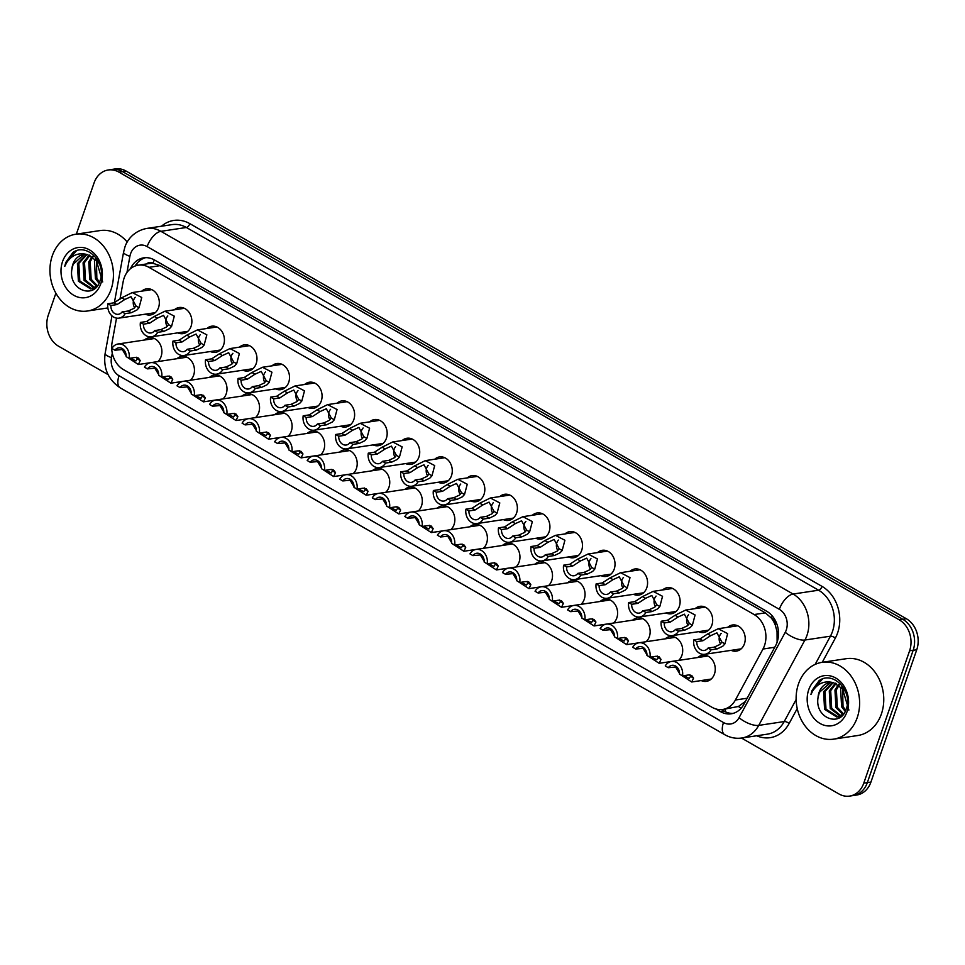 <?xml version="1.0" encoding="UTF-8"?>
<svg xmlns="http://www.w3.org/2000/svg" width="965" height="965" viewBox="0 0 965 965"><rect width="100%" height="100%" fill="white"/><g stroke="black" fill="none" stroke-linecap="round" stroke-linejoin="round"><path stroke-width="1.45" d="M144.376 340.03A13.208 10.736 81.4 0 1 149.141 337.75A13.208 10.736 81.4 0 1 159.49 343.154A13.208 10.736 81.4 0 1 161.095 356.531A13.208 10.736 81.4 0 1 157.826 361.586L138.357 364.505L127.211 357.255M148.453 363.335A13.208 10.736 81.4 0 1 147.838 363.081M176.933 358.715A13.208 10.736 81.4 0 1 181.697 356.423A13.208 10.736 81.4 0 1 192.035 361.827A13.208 10.736 81.4 0 1 193.651 375.216A13.208 10.736 81.4 0 1 190.37 380.258M180.998 382.007A13.208 10.736 81.4 0 1 180.395 381.754M209.477 377.387A13.208 10.736 81.4 0 1 214.242 375.096A13.208 10.736 81.4 0 1 224.592 380.5A13.208 10.736 81.4 0 1 226.196 393.889A13.208 10.736 81.4 0 1 222.927 398.931L203.458 401.85L192.312 394.601M213.554 400.68A13.208 10.736 81.4 0 1 212.939 400.427M242.034 396.06A13.208 10.736 81.4 0 1 246.799 393.768A13.208 10.736 81.4 0 1 257.136 399.172A13.208 10.736 81.4 0 1 258.741 412.562A13.208 10.736 81.4 0 1 255.472 417.616L236.003 420.535L224.857 413.285M246.099 419.353A13.208 10.736 81.4 0 1 245.496 419.1M274.579 414.733A13.208 10.736 81.4 0 1 279.343 412.453A13.208 10.736 81.4 0 1 289.693 417.857A13.208 10.736 81.4 0 1 291.297 431.234A13.208 10.736 81.4 0 1 288.028 436.289L268.56 439.208L257.414 431.958M278.656 438.038A13.208 10.736 81.4 0 1 278.041 437.784M307.123 433.418A13.208 10.736 81.4 0 1 311.888 431.126A13.208 10.736 81.4 0 1 322.238 436.53A13.208 10.736 81.4 0 1 323.842 449.919A13.208 10.736 81.4 0 1 320.573 454.961L301.104 457.88L289.958 450.631M311.2 456.71A13.208 10.736 81.4 0 1 310.597 456.457M339.68 452.09A13.208 10.736 81.4 0 1 344.445 449.799A13.208 10.736 81.4 0 1 354.794 455.203A13.208 10.736 81.4 0 1 356.399 468.592A13.208 10.736 81.4 0 1 353.13 473.634L333.661 476.553L322.515 469.304M343.745 475.383A13.208 10.736 81.4 0 1 343.142 475.13M372.225 470.763A13.208 10.736 81.4 0 1 376.989 468.471A13.208 10.736 81.4 0 1 387.339 473.875A13.208 10.736 81.4 0 1 388.943 487.265A13.208 10.736 81.4 0 1 385.674 492.319L366.205 495.238L355.06 487.988M376.302 494.056A13.208 10.736 81.4 0 1 375.699 493.803M404.781 489.436A13.208 10.736 81.4 0 1 409.546 487.156A13.208 10.736 81.4 0 1 419.896 492.56A13.208 10.736 81.4 0 1 421.5 505.937A13.208 10.736 81.4 0 1 418.231 510.992M408.846 512.741A13.208 10.736 81.4 0 1 408.243 512.487M437.326 508.121A13.208 10.736 81.4 0 1 442.091 505.829A13.208 10.736 81.4 0 1 452.44 511.233A13.208 10.736 81.4 0 1 454.045 524.622A13.208 10.736 81.4 0 1 450.776 529.664L431.307 532.583L420.161 525.334M441.403 531.413A13.208 10.736 81.4 0 1 440.8 531.16M469.883 526.794A13.208 10.736 81.4 0 1 474.647 524.502A13.208 10.736 81.4 0 1 484.997 529.906A13.208 10.736 81.4 0 1 486.601 543.295A13.208 10.736 81.4 0 1 483.332 548.337M473.948 550.086A13.208 10.736 81.4 0 1 473.345 549.833M502.427 545.466A13.208 10.736 81.4 0 1 507.192 543.174A13.208 10.736 81.4 0 1 517.542 548.578A13.208 10.736 81.4 0 1 519.146 561.968A13.208 10.736 81.4 0 1 515.877 567.022M506.504 568.759A13.208 10.736 81.4 0 1 505.901 568.506M534.984 564.139A13.208 10.736 81.4 0 1 539.749 561.859A13.208 10.736 81.4 0 1 550.086 567.263A13.208 10.736 81.4 0 1 551.703 580.641A13.208 10.736 81.4 0 1 548.434 585.695L528.965 588.614L517.807 581.364M539.049 587.444A13.208 10.736 81.4 0 1 538.446 587.19M567.529 582.824A13.208 10.736 81.4 0 1 572.293 580.532A13.208 10.736 81.4 0 1 582.643 585.936A13.208 10.736 81.4 0 1 584.247 599.325A13.208 10.736 81.4 0 1 580.978 604.367M571.606 606.117A13.208 10.736 81.4 0 1 571.003 605.863M600.085 601.497A13.208 10.736 81.4 0 1 604.85 599.205A13.208 10.736 81.4 0 1 615.188 604.609A13.208 10.736 81.4 0 1 616.804 617.998A13.208 10.736 81.4 0 1 613.535 623.04L594.066 625.959L582.908 618.71M604.15 624.789A13.208 10.736 81.4 0 1 603.547 624.536M632.63 620.169A13.208 10.736 81.4 0 1 637.395 617.877A13.208 10.736 81.4 0 1 647.744 623.294A13.208 10.736 81.4 0 1 649.349 636.671A13.208 10.736 81.4 0 1 646.08 641.725L626.611 644.644L615.465 637.395M636.707 643.474A13.208 10.736 81.4 0 1 636.104 643.209M665.187 638.842A13.208 10.736 81.4 0 1 669.951 636.562A13.208 10.736 81.4 0 1 680.289 641.966A13.208 10.736 81.4 0 1 681.905 655.344A13.208 10.736 81.4 0 1 678.624 660.398M669.252 662.147A13.208 10.736 81.4 0 1 668.649 661.894M697.731 657.527A13.208 10.736 81.4 0 1 702.496 655.235A13.208 10.736 81.4 0 1 712.846 660.639A13.208 10.736 81.4 0 1 714.45 674.028A13.208 10.736 81.4 0 1 706.428 681.35A13.208 10.736 81.4 0 1 701.193 680.566M141.807 291.128A13.208 10.736 81.4 0 1 146.571 288.849A13.208 10.736 81.4 0 1 156.909 294.253A13.208 10.736 81.4 0 1 158.525 307.63A13.208 10.736 81.4 0 1 150.492 314.964A13.208 10.736 81.4 0 1 145.269 314.18M174.351 309.813A13.208 10.736 81.4 0 1 179.116 307.521A13.208 10.736 81.4 0 1 189.466 312.925A13.208 10.736 81.4 0 1 191.07 326.315A13.208 10.736 81.4 0 1 183.048 333.637A13.208 10.736 81.4 0 1 177.813 332.853M206.908 328.486A13.208 10.736 81.4 0 1 211.673 326.194A13.208 10.736 81.4 0 1 222.01 331.598A13.208 10.736 81.4 0 1 223.615 344.988A13.208 10.736 81.4 0 1 215.593 352.309A13.208 10.736 81.4 0 1 210.37 351.525M239.453 347.159A13.208 10.736 81.4 0 1 244.217 344.879A13.208 10.736 81.4 0 1 254.567 350.283A13.208 10.736 81.4 0 1 256.171 363.66A13.208 10.736 81.4 0 1 248.15 370.982A13.208 10.736 81.4 0 1 242.915 370.198M271.997 365.832A13.208 10.736 81.4 0 1 276.774 363.552A13.208 10.736 81.4 0 1 287.112 368.956A13.208 10.736 81.4 0 1 288.716 382.333A13.208 10.736 81.4 0 1 280.694 389.667A13.208 10.736 81.4 0 1 275.471 388.883M304.554 384.516A13.208 10.736 81.4 0 1 309.319 382.224A13.208 10.736 81.4 0 1 319.668 387.628A13.208 10.736 81.4 0 1 321.273 401.018A13.208 10.736 81.4 0 1 313.251 408.34A13.208 10.736 81.4 0 1 308.016 407.556M337.099 403.189A13.208 10.736 81.4 0 1 341.863 400.897A13.208 10.736 81.4 0 1 352.213 406.301A13.208 10.736 81.4 0 1 353.817 419.691A13.208 10.736 81.4 0 1 345.796 427.012A13.208 10.736 81.4 0 1 340.573 426.228M369.655 421.862A13.208 10.736 81.4 0 1 374.42 419.582A13.208 10.736 81.4 0 1 384.77 424.986A13.208 10.736 81.4 0 1 386.374 438.363A13.208 10.736 81.4 0 1 378.352 445.685A13.208 10.736 81.4 0 1 373.117 444.901M402.2 440.535A13.208 10.736 81.4 0 1 406.965 438.255A13.208 10.736 81.4 0 1 417.314 443.659A13.208 10.736 81.4 0 1 418.919 457.036A13.208 10.736 81.4 0 1 410.897 464.37A13.208 10.736 81.4 0 1 405.674 463.586M434.757 459.219A13.208 10.736 81.4 0 1 439.521 456.928A13.208 10.736 81.4 0 1 449.871 462.332A13.208 10.736 81.4 0 1 451.475 475.721A13.208 10.736 81.4 0 1 443.454 483.043A13.208 10.736 81.4 0 1 438.219 482.259M467.301 477.892A13.208 10.736 81.4 0 1 472.066 475.6A13.208 10.736 81.4 0 1 482.416 481.004A13.208 10.736 81.4 0 1 484.02 494.394A13.208 10.736 81.4 0 1 475.998 501.716A13.208 10.736 81.4 0 1 470.775 500.931M499.858 496.565A13.208 10.736 81.4 0 1 504.623 494.285A13.208 10.736 81.4 0 1 514.96 499.689A13.208 10.736 81.4 0 1 516.577 513.066A13.208 10.736 81.4 0 1 508.543 520.4A13.208 10.736 81.4 0 1 503.32 519.604M532.403 515.238A13.208 10.736 81.4 0 1 537.167 512.958A13.208 10.736 81.4 0 1 547.517 518.362A13.208 10.736 81.4 0 1 549.121 531.739A13.208 10.736 81.4 0 1 541.1 539.073A13.208 10.736 81.4 0 1 535.877 538.289M564.959 533.922A13.208 10.736 81.4 0 1 569.724 531.631A13.208 10.736 81.4 0 1 580.062 537.035A13.208 10.736 81.4 0 1 581.678 550.424A13.208 10.736 81.4 0 1 573.644 557.746A13.208 10.736 81.4 0 1 568.421 556.962M597.504 552.595A13.208 10.736 81.4 0 1 602.269 550.303A13.208 10.736 81.4 0 1 612.618 555.707A13.208 10.736 81.4 0 1 614.222 569.097A13.208 10.736 81.4 0 1 606.201 576.419A13.208 10.736 81.4 0 1 600.978 575.635M630.061 571.268A13.208 10.736 81.4 0 1 634.825 568.988A13.208 10.736 81.4 0 1 645.163 574.392A13.208 10.736 81.4 0 1 646.779 587.769A13.208 10.736 81.4 0 1 638.746 595.103A13.208 10.736 81.4 0 1 633.523 594.307M662.605 589.941A13.208 10.736 81.4 0 1 667.37 587.661A13.208 10.736 81.4 0 1 677.72 593.065A13.208 10.736 81.4 0 1 679.324 606.442A13.208 10.736 81.4 0 1 671.302 613.776A13.208 10.736 81.4 0 1 666.067 612.992M695.162 608.625A13.208 10.736 81.4 0 1 699.927 606.334A13.208 10.736 81.4 0 1 710.264 611.738A13.208 10.736 81.4 0 1 711.88 625.127A13.208 10.736 81.4 0 1 703.847 632.449A13.208 10.736 81.4 0 1 698.624 631.665M727.707 627.298A13.208 10.736 81.4 0 1 732.471 625.006A13.208 10.736 81.4 0 1 742.821 630.41A13.208 10.736 81.4 0 1 744.425 643.8A13.208 10.736 81.4 0 1 736.404 651.122A13.208 10.736 81.4 0 1 731.168 650.338M116.524 318.112L112.109 342.382A23.305 18.95 -98.6 0 0 123.484 369.607L712.061 707.309A23.305 18.95 -98.6 0 0 722.773 709.444A23.305 18.95 -98.6 0 0 735.402 699.999L762.989 649.035A23.305 18.95 -98.6 0 0 764.509 645.549A23.305 18.95 -98.6 0 0 754.123 614.548L148.96 267.341A23.305 18.95 -98.6 0 0 138.26 265.194A23.305 18.95 -98.6 0 0 123.11 281.901L119.937 299.355M777.115 642.171L777.054 631.641L775.39 625.417A7.768 6.321 -98.6 0 0 771.457 618.07A23.305 11.399 -60.2 0 1 772.253 615.923M771.457 618.07L771.144 617.889A23.305 18.95 81.4 0 1 775.39 625.417M138.26 265.194L149.442 263.505A23.305 18.95 81.4 0 1 153.326 263.421L153.025 263.24A7.768 6.321 -98.6 0 0 146.571 263.94M722.773 709.444L738.418 706.489L745.426 701.422M771.144 617.889L765.329 612.859L160.166 265.652L153.326 263.421M76.344 234.133L94.075 182.916A23.305 18.95 81.4 0 1 108.237 169.985L111.819 169.454A23.305 18.95 81.4 0 1 122.519 171.601L902.782 619.277A23.305 18.95 81.4 0 1 913.167 650.289L867.342 782.627A23.305 18.95 81.4 0 1 853.181 795.546A23.305 18.95 81.4 0 0 867.342 782.627L913.167 650.289A23.305 18.95 81.4 0 0 902.782 619.277L122.519 171.601A23.305 18.95 81.4 0 0 111.819 169.454L115.39 168.911A23.305 18.95 81.4 0 1 126.089 171.058L906.364 618.734A23.305 18.95 81.4 0 1 916.75 649.747L870.925 782.084A23.305 18.95 81.4 0 1 856.763 795.015L849.61 796.089A23.305 18.95 81.4 0 1 838.911 793.942L741.494 738.056M715.692 708.889L720.505 711.651A23.305 18.95 -98.6 0 0 731.205 713.798A23.305 18.95 -98.6 0 0 743.846 704.341L775.571 645.73A23.305 18.95 -98.6 0 0 777.09 642.256A23.305 18.95 -98.6 0 0 766.705 611.255L154.484 259.983A23.305 18.95 -98.6 0 0 143.773 257.836A23.305 18.95 -98.6 0 0 130.432 268.728M108.237 169.985A23.305 18.95 81.4 0 1 118.936 172.132L899.211 619.807A23.305 18.95 81.4 0 1 909.597 650.82L863.772 783.158A23.305 18.95 81.4 0 1 849.61 796.089M108.068 374.625L58.636 346.266A23.305 18.95 81.4 0 1 48.25 315.253L55.886 293.203M135.148 265.99A23.305 18.95 81.4 0 1 145.582 257.679M732.978 713.425A23.305 18.95 81.4 0 1 724.088 711.109L721.434 709.589M708.021 648.082L714.148 647.153L719.854 644.511L721.917 642.147L716.923 632.847L710.65 635.682L702.942 640.724L696.814 641.653A7.768 6.321 -98.6 0 0 704.293 650.458A7.768 6.321 -98.6 0 0 708.021 648.082L711.048 649.819L717.188 648.902L722.797 646.2L724.932 643.872L727.646 633.643L718.225 628.722L737.694 625.79M721.169 633.438A7.768 6.321 -98.6 0 0 719.613 636.044A7.768 6.321 -98.6 0 0 720.541 643.884M711.048 649.819A11.652 9.469 -98.6 0 1 704.872 654.294A11.652 9.469 -98.6 0 1 693.775 639.916L699.915 638.987L707.635 633.945L718.225 628.722M693.775 639.916L696.814 641.653M683.811 675.669L689.251 678.431L690.566 676.344L689.879 674.74M682.52 675.862L679.493 674.125A7.768 6.321 -98.6 0 0 672.002 665.319A7.768 6.321 -98.6 0 0 668.287 667.696L665.247 665.959A11.652 9.469 -98.6 0 1 671.435 661.483A11.652 9.469 -98.6 0 1 682.52 675.862L688.66 674.945L691.688 675.476L693.582 678.081L691.712 681.99L680.566 674.74M679.517 673.437L675.198 666.308M668.287 667.696L676.706 666.924M675.464 629.409L681.604 628.48L687.309 625.839L689.36 623.462L684.366 614.174L678.106 617.009L670.398 622.051L664.258 622.968A7.768 6.321 -98.6 0 0 671.749 631.785A7.768 6.321 -98.6 0 0 675.464 629.409L678.504 631.146L684.631 630.217L690.24 627.527L692.388 625.199L695.102 614.97L685.669 610.049L705.15 607.118M688.612 614.765A7.768 6.321 -98.6 0 0 687.068 617.371A7.768 6.321 -98.6 0 0 687.997 625.211M678.504 631.146A11.652 9.469 -98.6 0 1 672.316 635.621A11.652 9.469 -98.6 0 1 661.23 621.231L667.358 620.314L675.078 615.272L685.669 610.049M661.23 621.231L664.258 622.968M642.919 610.724L649.047 609.808L654.752 607.166L656.815 604.79L651.821 595.502L645.549 598.324L637.841 603.378L631.713 604.295A7.768 6.321 -98.6 0 0 639.192 613.101A7.768 6.321 -98.6 0 0 642.919 610.724L645.947 612.473L652.087 611.545L657.696 608.855L659.831 606.527L662.545 596.298L653.124 591.376L672.593 588.445M656.067 596.081A7.768 6.321 -98.6 0 0 654.523 598.686A7.768 6.321 -98.6 0 0 655.44 606.539M645.947 612.473A11.652 9.469 -98.6 0 1 639.771 616.949A11.652 9.469 -98.6 0 1 628.673 602.558L634.813 601.641L642.533 596.599L653.124 591.376M628.673 602.558L631.713 604.295M610.363 592.052L616.502 591.135L622.208 588.493L624.259 586.117L619.265 576.817L613.004 579.651L605.296 584.706L599.156 585.622A7.768 6.321 -98.6 0 0 606.647 594.428A7.768 6.321 -98.6 0 0 610.363 592.052L613.402 593.789L619.53 592.872L625.139 590.17L627.286 587.854L630 577.625L620.567 572.703L640.048 569.772M623.511 577.408A7.768 6.321 -98.6 0 0 621.967 580.013A7.768 6.321 -98.6 0 0 622.895 587.854M613.402 593.789A11.652 9.469 -98.6 0 1 607.226 598.264A11.652 9.469 -98.6 0 1 596.129 583.885L602.256 582.957L609.976 577.914L620.567 572.703M596.129 583.885L599.156 585.622M577.818 573.379L583.946 572.45L589.651 569.808L591.714 567.444L586.72 558.144L580.447 560.979L572.74 566.021L566.612 566.95A7.768 6.321 -98.6 0 0 574.091 575.755A7.768 6.321 -98.6 0 0 577.818 573.379L580.846 575.116L586.985 574.199L592.594 571.497L594.73 569.169L597.456 558.94L588.023 554.019L607.504 551.087M590.966 558.735A7.768 6.321 -98.6 0 0 589.422 561.341A7.768 6.321 -98.6 0 0 590.339 569.181M580.846 575.116A11.652 9.469 -98.6 0 1 574.67 579.591A11.652 9.469 -98.6 0 1 563.584 565.213L569.712 564.284L577.432 559.242L588.023 554.019M563.584 565.213L566.612 566.95M651.254 656.996L656.707 659.758L658.009 657.672L657.334 656.067M649.976 657.189L646.936 655.452A7.768 6.321 -98.6 0 0 639.457 646.647A7.768 6.321 -98.6 0 0 635.73 649.023L632.702 647.286A11.652 9.469 -98.6 0 1 638.878 642.799A11.652 9.469 -98.6 0 1 649.976 657.189L656.103 656.272L659.131 656.791L661.037 659.409L659.167 663.317L648.01 656.067M646.96 654.752L642.642 647.636M635.73 649.023L644.162 648.239M618.71 638.323L624.15 641.086L625.465 638.999L624.777 637.383M617.419 638.516L614.391 636.779A7.768 6.321 -98.6 0 0 606.913 627.962A7.768 6.321 -98.6 0 0 603.185 630.338L600.146 628.601A11.652 9.469 -98.6 0 1 606.334 624.126A11.652 9.469 -98.6 0 1 617.419 638.516L623.559 637.588L626.587 638.118L628.48 640.724L626.611 644.644M614.416 636.08L610.097 628.963M603.185 630.338L611.605 629.566M586.153 619.639L591.605 622.401L592.908 620.314L592.233 618.71M584.874 619.844L581.847 618.095A7.768 6.321 -98.6 0 0 574.356 609.289A7.768 6.321 -98.6 0 0 570.629 611.665L567.601 609.928A11.652 9.469 -98.6 0 1 573.777 605.453A11.652 9.469 -98.6 0 1 584.874 619.844L591.002 618.915L594.03 619.446L595.936 622.051L594.066 625.959M581.859 617.407L577.54 610.29M570.629 611.665L579.06 610.893M798.501 683.883A38.841 31.58 81.4 0 1 822.096 662.328A38.841 31.58 81.4 0 1 852.529 678.226A38.841 31.58 81.4 0 1 857.246 717.586A38.841 31.58 81.4 0 1 833.651 739.142A38.841 31.58 81.4 0 1 803.218 723.243A38.841 31.58 81.4 0 1 798.501 683.883M822.096 662.328L846.245 658.697A38.841 31.58 81.4 0 1 876.666 674.595A38.841 31.58 81.4 0 1 881.395 713.955A38.841 31.58 81.4 0 1 857.801 735.511L833.651 739.142M848.886 710.083L843.048 690.53M833.133 682.689L825.015 691.543L825.992 709.13L838.271 716.899M838.983 716.814L841.625 716.042M832.421 682.605L823.603 691.76L824.568 709.347L836.908 717.104L843.506 714.004M836.124 683.413L830.696 690.687L831.673 708.274L841.01 715.861M835.364 683.172L829.273 690.904L830.25 708.491L840.334 716.199M839.26 684.969L836.378 689.83L837.355 707.429L843.603 713.883M838.464 684.487L834.954 690.047L835.931 707.635L842.976 714.486M842.59 687.755L843.024 706.573L845.69 710.264M841.733 686.899L840.636 689.191L841.613 706.778L845.171 711.362M830.31 682.629L819.345 692.4L818.018 697.731C814.629 718.406 840.72 727.803 846.136 709.154C853.434 691.567 833.193 670.192 819.08 680.663L811.951 690.59L810.938 694.535L812.82 690.807C818.043 683.075 824.978 680.397 833.627 682.762A17.563 14.282 81.4 0 0 829.731 682.701A17.563 14.282 81.4 0 0 819.068 692.436A17.563 14.282 81.4 0 0 818.018 697.731M846.124 693.123L844.459 690.12L833.627 682.762M847.029 711.724A25.331 20.591 81.4 0 1 820.009 723.448A25.331 20.591 81.4 0 1 808.718 689.746A25.331 20.591 81.4 0 1 835.738 678.021A25.331 20.591 81.4 0 1 847.029 711.724M822.482 679.034L812.108 690.566L810.938 694.535M52.303 255.749A38.841 31.58 81.4 0 1 75.909 234.206A38.841 31.58 81.4 0 1 106.331 250.104A38.841 31.58 81.4 0 1 111.059 289.464A38.841 31.58 81.4 0 1 87.465 311.007A38.841 31.58 81.4 0 1 57.032 295.109A38.841 31.58 81.4 0 1 52.303 255.749M75.909 234.206L100.046 230.575A38.841 31.58 81.4 0 1 127.235 242.046M102.7 281.961L96.862 262.396M86.947 254.555L78.828 263.421L79.805 281.008L92.073 288.776M92.797 288.692L95.439 287.92M86.235 254.483L77.417 263.626L78.382 281.225L90.722 288.981L97.32 285.869M89.938 255.291L84.51 262.564L85.487 280.152L94.823 287.739M89.178 255.037L83.087 262.782L84.064 280.369L94.148 288.077M93.074 256.835L90.191 261.708L91.156 279.295L97.405 285.761M92.278 256.364L88.768 261.925L89.745 279.512L96.79 286.364M96.404 259.633L96.838 278.439L99.504 282.142M95.547 258.765L94.449 261.069L95.414 278.656L98.985 283.228M84.124 254.495L73.147 264.265L71.832 269.609C68.443 290.284 94.534 299.681 99.95 281.02C107.248 263.433 87.007 242.058 72.894 252.528L65.765 262.456L64.752 266.4L66.633 262.685C71.856 254.941 78.792 252.263 87.441 254.639A17.563 14.282 81.4 0 0 83.545 254.567A17.563 14.282 81.4 0 0 72.87 264.314A17.563 14.282 81.4 0 0 71.832 269.609M99.938 264.989L98.273 261.998L87.441 254.639M100.843 283.601A25.331 20.591 81.4 0 1 73.823 295.314A25.331 20.591 81.4 0 1 62.532 261.611A25.331 20.591 81.4 0 1 89.552 249.899A25.331 20.591 81.4 0 1 100.843 283.601M76.295 250.912L65.922 262.432L64.752 266.4M545.273 554.706L551.401 553.777L557.107 551.136L559.157 548.759L554.163 539.471L547.903 542.306L540.195 547.348L534.055 548.265A7.768 6.321 -98.6 0 0 541.546 557.082A7.768 6.321 -98.6 0 0 545.273 554.706L548.301 556.443L554.429 555.514L560.038 552.824L562.185 550.496L564.899 540.267L555.466 535.346L574.947 532.415M558.409 540.062A7.768 6.321 -98.6 0 0 556.865 542.668A7.768 6.321 -98.6 0 0 557.794 550.508M548.301 556.443A11.652 9.469 -98.6 0 1 542.125 560.918A11.652 9.469 -98.6 0 1 531.027 546.528L537.155 545.611L544.875 540.569L555.466 535.346M531.027 546.528L534.055 548.265M512.717 536.021L518.844 535.105L524.55 532.463L526.613 530.087L521.619 520.798L515.346 523.621L507.638 528.675L501.51 529.592A7.768 6.321 -98.6 0 0 508.989 538.398A7.768 6.321 -98.6 0 0 512.717 536.021L515.744 537.77L521.884 536.842L527.493 534.152L529.628 531.824L532.354 521.595L522.921 516.673L542.402 513.742M525.865 521.377A7.768 6.321 -98.6 0 0 524.321 523.983A7.768 6.321 -98.6 0 0 525.25 531.836M515.744 537.77A11.652 9.469 -98.6 0 1 509.568 542.246A11.652 9.469 -98.6 0 1 498.483 527.855L504.611 526.938L512.331 521.896L522.921 516.673M498.483 527.855L501.51 529.592M480.172 517.349L486.3 516.432L492.005 513.79L494.056 511.414L489.062 502.114L482.802 504.948L475.094 509.99L468.954 510.919A7.768 6.321 -98.6 0 0 476.445 519.725A7.768 6.321 -98.6 0 0 480.172 517.349L483.2 519.086L489.327 518.169L494.949 515.467L497.084 513.151L499.798 502.922L490.365 498L509.846 495.069M493.308 502.705A7.768 6.321 -98.6 0 0 491.764 505.31A7.768 6.321 -98.6 0 0 492.693 513.151M483.2 519.086A11.652 9.469 -98.6 0 1 477.024 523.561A11.652 9.469 -98.6 0 1 465.926 509.182L472.054 508.253L479.774 503.211L490.365 498M465.926 509.182L468.954 510.919M553.608 600.966L559.049 603.728L560.363 601.641L559.676 600.037M552.318 601.159L549.29 599.422A7.768 6.321 -98.6 0 0 541.811 590.616A7.768 6.321 -98.6 0 0 538.084 592.993L535.056 591.256A11.652 9.469 -98.6 0 1 541.232 586.78A11.652 9.469 -98.6 0 1 552.318 601.159L558.458 600.242L561.485 600.773L563.379 603.378L561.509 607.287L550.364 600.037M549.314 598.734L544.996 591.605M538.084 592.993L546.504 592.221M521.052 582.293L526.504 585.055L527.807 582.969L527.131 581.364M519.773 582.486L516.745 580.749A7.768 6.321 -98.6 0 0 509.255 571.943A7.768 6.321 -98.6 0 0 505.527 574.32L502.5 572.583A11.652 9.469 -98.6 0 1 508.676 568.096A11.652 9.469 -98.6 0 1 519.773 582.486L525.901 581.569L528.941 582.088L530.834 584.706L528.965 588.614M516.757 580.049L512.439 572.933M505.527 574.32L513.959 573.536M488.507 563.62L493.947 566.383L495.262 564.296L494.575 562.679M487.216 563.813L484.189 562.076A7.768 6.321 -98.6 0 0 476.71 553.259A7.768 6.321 -98.6 0 0 472.983 555.635L469.955 553.898A11.652 9.469 -98.6 0 1 476.131 549.423A11.652 9.469 -98.6 0 1 487.216 563.813L493.356 562.885L496.384 563.415L498.278 566.021L496.408 569.941L485.262 562.692M484.213 561.377L479.894 554.26M472.983 555.635L481.402 554.863M447.615 498.676L453.755 497.747L459.449 495.105L461.511 492.741L456.517 483.441L450.245 486.276L442.537 491.318L436.409 492.247A7.768 6.321 -98.6 0 0 443.888 501.052A7.768 6.321 -98.6 0 0 447.615 498.676L450.643 500.413L456.783 499.496L462.392 496.794L464.527 494.466L467.253 484.237L457.82 479.316L477.301 476.384M460.763 484.032A7.768 6.321 -98.6 0 0 459.219 486.637A7.768 6.321 -98.6 0 0 460.148 494.478M450.643 500.413A11.652 9.469 -98.6 0 1 444.467 504.888A11.652 9.469 -98.6 0 1 433.381 490.51L439.509 489.581L447.229 484.539L457.82 479.316M433.381 490.51L436.409 492.247M415.071 480.003L421.198 479.074L426.904 476.433L428.967 474.056L423.961 464.768L417.7 467.603L409.992 472.645L403.853 473.562A7.768 6.321 -98.6 0 0 411.343 482.379A7.768 6.321 -98.6 0 0 415.071 480.003L418.098 481.74L424.226 480.811L429.847 478.121L431.982 475.793L434.696 465.564L425.263 460.643L444.744 457.712M428.219 465.359A7.768 6.321 -98.6 0 0 426.663 467.965A7.768 6.321 -98.6 0 0 427.592 475.805M418.098 481.74A11.652 9.469 -98.6 0 1 411.922 486.215A11.652 9.469 -98.6 0 1 400.825 471.825L406.965 470.908L414.685 465.866L425.263 460.643M400.825 471.825L403.853 473.562M382.514 461.318L388.654 460.401L394.359 457.76L396.41 455.383L391.416 446.095L385.156 448.918L377.436 453.972L371.308 454.889A7.768 6.321 -98.6 0 0 378.787 463.695A7.768 6.321 -98.6 0 0 382.514 461.318L385.542 463.067L391.681 462.139L397.291 459.449L399.438 457.12L402.152 446.892L392.719 441.97L412.2 439.039M395.662 446.674A7.768 6.321 -98.6 0 0 394.118 449.28A7.768 6.321 -98.6 0 0 395.047 457.133M385.542 463.067A11.652 9.469 -98.6 0 1 379.366 467.543A11.652 9.469 -98.6 0 1 368.28 453.152L374.408 452.235L382.128 447.193L392.719 441.97M368.28 453.152L371.308 454.889M349.969 442.645L356.097 441.729L361.803 439.087L363.865 436.711L358.871 427.411L352.599 430.245L344.891 435.287L338.751 436.216A7.768 6.321 -98.6 0 0 346.242 445.022A7.768 6.321 -98.6 0 0 349.969 442.645L352.997 444.382L359.125 443.466L364.746 440.764L366.881 438.448L369.595 428.219L360.162 423.285L379.643 420.366M363.117 428.002A7.768 6.321 -98.6 0 0 361.561 430.607A7.768 6.321 -98.6 0 0 362.49 438.448M352.997 444.382A11.652 9.469 -98.6 0 1 346.821 448.858A11.652 9.469 -98.6 0 1 335.724 434.479L341.863 433.55L349.583 428.508L360.162 423.285M335.724 434.479L338.751 436.216M317.413 423.973L323.552 423.044L329.258 420.402L331.309 418.038L326.315 408.738L320.054 411.572L312.334 416.615L306.207 417.543A7.768 6.321 -98.6 0 0 313.685 426.349A7.768 6.321 -98.6 0 0 317.413 423.973L320.44 425.71L326.58 424.793L332.189 422.091L334.336 419.763L337.05 409.534L327.618 404.612L347.098 401.681M330.561 409.329A7.768 6.321 -98.6 0 0 329.017 411.934A7.768 6.321 -98.6 0 0 329.946 419.775M320.44 425.71A11.652 9.469 -98.6 0 1 314.264 430.185A11.652 9.469 -98.6 0 1 303.179 415.806L309.307 414.878L317.027 409.836L327.618 404.612M303.179 415.806L306.207 417.543M455.95 544.936L461.403 547.698L462.705 545.611L462.03 544.007M454.672 545.129L451.644 543.392A7.768 6.321 -98.6 0 0 444.153 534.586A7.768 6.321 -98.6 0 0 440.426 536.962L437.398 535.225A11.652 9.469 -98.6 0 1 443.574 530.75A11.652 9.469 -98.6 0 1 454.672 545.129L460.8 544.212L463.839 544.743L465.733 547.348L463.863 551.256L452.706 544.007M451.668 542.704L447.338 535.587M440.426 536.962L448.858 536.19M423.406 526.263L428.858 529.025L430.161 526.938L429.485 525.334M422.115 526.456L419.087 524.719A7.768 6.321 -98.6 0 0 411.609 515.913A7.768 6.321 -98.6 0 0 407.881 518.289L404.854 516.552A11.652 9.469 -98.6 0 1 411.03 512.077A11.652 9.469 -98.6 0 1 422.115 526.456L428.255 525.539L431.283 526.07L433.176 528.675L431.307 532.583M419.112 524.031L414.793 516.902M407.881 518.289L416.313 517.517M390.849 507.59L396.301 510.352L397.604 508.266L396.929 506.661M389.57 507.783L386.543 506.046A7.768 6.321 -98.6 0 0 379.052 497.24A7.768 6.321 -98.6 0 0 375.325 499.617L372.297 497.88A11.652 9.469 -98.6 0 1 378.473 493.392A11.652 9.469 -98.6 0 1 389.57 507.783L395.698 506.866L398.738 507.385L400.632 510.003L398.762 513.911L387.604 506.661M386.567 505.346L382.237 498.23M375.325 499.617L383.756 498.833M358.305 488.917L363.757 491.68L365.06 489.593L364.384 487.976M357.014 489.11L353.986 487.373A7.768 6.321 -98.6 0 0 346.507 478.556A7.768 6.321 -98.6 0 0 342.78 480.932L339.752 479.195A11.652 9.469 -98.6 0 1 345.928 474.72A11.652 9.469 -98.6 0 1 357.014 489.11L363.154 488.181L366.181 488.712L368.075 491.318L366.205 495.238M354.01 486.674L349.692 479.557M342.78 480.932L351.212 480.16M325.748 470.232L331.2 472.995L332.503 470.908L331.827 469.304M324.469 470.425L321.442 468.688A7.768 6.321 -98.6 0 0 313.951 459.883A7.768 6.321 -98.6 0 0 310.223 462.259L307.196 460.522A11.652 9.469 -98.6 0 1 313.372 456.047A11.652 9.469 -98.6 0 1 324.469 470.425L330.597 469.509L333.637 470.039L335.531 472.645L333.661 476.553M321.466 468.001L317.135 460.884M310.223 462.259L318.655 461.487M284.868 405.3L290.996 404.371L296.701 401.73L298.764 399.353L293.77 390.065L287.498 392.9L279.79 397.942L273.662 398.859A7.768 6.321 -98.6 0 0 281.141 407.676A7.768 6.321 -98.6 0 0 284.868 405.3L287.896 407.037L294.023 406.108L299.645 403.418L301.78 401.09L304.494 390.861L295.061 385.94L314.542 383.008M298.016 390.656A7.768 6.321 -98.6 0 0 296.46 393.262A7.768 6.321 -98.6 0 0 297.389 401.102M287.896 407.037A11.652 9.469 -98.6 0 1 281.72 411.512A11.652 9.469 -98.6 0 1 270.622 397.122L276.762 396.205L284.482 391.163L295.061 385.94M270.622 397.122L273.662 398.859M252.311 386.615L258.451 385.698L264.157 383.057L266.207 380.68L261.213 371.392L254.953 374.215L247.233 379.269L241.105 380.186A7.768 6.321 -98.6 0 0 248.584 388.992A7.768 6.321 -98.6 0 0 252.311 386.615L255.351 388.364L261.479 387.435L267.088 384.745L269.235 382.417L271.949 372.188L262.516 367.267L281.997 364.336M265.459 371.971A7.768 6.321 -98.6 0 0 263.915 374.577A7.768 6.321 -98.6 0 0 264.844 382.43M255.351 388.364A11.652 9.469 -98.6 0 1 249.163 392.839A11.652 9.469 -98.6 0 1 238.078 378.449L244.205 377.532L251.925 372.49L262.516 367.267M238.078 378.449L241.105 380.186M219.767 367.942L225.894 367.026L231.6 364.384L233.663 362.008L228.669 352.707L222.396 355.542L214.688 360.584L208.561 361.513A7.768 6.321 -98.6 0 0 216.039 370.319A7.768 6.321 -98.6 0 0 219.767 367.942L222.794 369.679L228.922 368.763L234.543 366.061L236.678 363.733L239.392 353.516L229.972 348.582L249.44 345.663M232.915 353.299A7.768 6.321 -98.6 0 0 231.359 355.904A7.768 6.321 -98.6 0 0 232.288 363.745M222.794 369.679A11.652 9.469 -98.6 0 1 216.618 374.155A11.652 9.469 -98.6 0 1 205.521 359.776L211.661 358.847L219.381 353.805L229.972 348.582M205.521 359.776L208.561 361.513M187.21 349.27L193.35 348.341L199.055 345.699L201.106 343.335L196.112 334.035L189.852 336.869L182.132 341.912L176.004 342.84A7.768 6.321 -98.6 0 0 183.495 351.646A7.768 6.321 -98.6 0 0 187.21 349.27L190.25 351.007L196.378 350.09L201.987 347.388L204.134 345.06L206.848 334.831L197.415 329.909L216.896 326.978M200.358 334.626A7.768 6.321 -98.6 0 0 198.814 337.231A7.768 6.321 -98.6 0 0 199.743 345.072M190.25 351.007A11.652 9.469 -98.6 0 1 184.062 355.482A11.652 9.469 -98.6 0 1 172.976 341.103L179.104 340.175L186.824 335.132L197.415 329.909M172.976 341.103L176.004 342.84M154.665 330.597L160.793 329.668L166.499 327.026L168.561 324.65L163.567 315.362L157.295 318.197L149.587 323.239L143.459 324.156A7.768 6.321 -98.6 0 0 150.938 332.973A7.768 6.321 -98.6 0 0 154.665 330.597L157.693 332.334L163.833 331.405L169.442 328.715L171.577 326.387L174.291 316.158L164.87 311.237L184.339 308.305M167.814 315.953A7.768 6.321 -98.6 0 0 166.27 318.559A7.768 6.321 -98.6 0 0 167.186 326.399M157.693 332.334A11.652 9.469 -98.6 0 1 151.517 336.809A11.652 9.469 -98.6 0 1 140.42 322.419L146.559 321.502L154.279 316.46L164.87 311.237M140.42 322.419L143.459 324.156M122.109 311.912L128.249 310.995L133.954 308.354L136.005 305.977L131.011 296.689L124.75 299.512L117.042 304.566L110.903 305.483A7.768 6.321 -98.6 0 0 118.393 314.288A7.768 6.321 -98.6 0 0 122.109 311.912L125.148 313.661L131.276 312.732L136.885 310.042L139.032 307.714L141.746 297.485L132.314 292.564L151.794 289.633M135.257 297.268A7.768 6.321 -98.6 0 0 133.713 299.874A7.768 6.321 -98.6 0 0 134.642 307.726M125.148 313.661A11.652 9.469 -98.6 0 1 118.96 318.136A11.652 9.469 -98.6 0 1 107.875 303.746L114.003 302.829L121.723 297.787L132.314 292.564M107.875 303.746L110.903 305.483M293.203 451.56L298.655 454.322L299.958 452.235L299.283 450.631M291.925 451.753L288.885 450.016A7.768 6.321 -98.6 0 0 281.406 441.21A7.768 6.321 -98.6 0 0 277.679 443.586L274.651 441.849A11.652 9.469 -98.6 0 1 280.827 437.374A11.652 9.469 -98.6 0 1 291.925 451.753L298.052 450.836L301.08 451.367L302.974 453.972L301.104 457.88M288.909 449.328L284.591 442.199M277.679 443.586L286.11 442.814M260.647 432.887L266.099 435.649L267.401 433.562L266.726 431.958M259.368 433.08L256.34 431.343A7.768 6.321 -98.6 0 0 248.849 422.537A7.768 6.321 -98.6 0 0 245.134 424.914L242.094 423.177A11.652 9.469 -98.6 0 1 248.27 418.689A11.652 9.469 -98.6 0 1 259.368 433.08L265.496 432.163L268.535 432.682L270.429 435.299L268.56 439.208M256.364 430.643L252.034 423.526M245.134 424.914L253.554 424.13M228.102 414.214L233.554 416.977L234.857 414.89L234.181 413.273M226.823 414.407L223.784 412.67A7.768 6.321 -98.6 0 0 216.305 403.853A7.768 6.321 -98.6 0 0 212.577 406.229L209.55 404.492A11.652 9.469 -98.6 0 1 215.726 400.017A11.652 9.469 -98.6 0 1 226.823 414.407L232.951 413.478L235.979 414.009L237.873 416.615L236.003 420.535M223.808 411.971L219.489 404.854M212.577 406.229L221.009 405.457M195.557 395.529L200.997 398.292L202.3 396.205L201.625 394.601M194.267 395.722L191.239 393.985A7.768 6.321 -98.6 0 0 183.748 385.18A7.768 6.321 -98.6 0 0 180.033 387.556L176.993 385.819A11.652 9.469 -98.6 0 1 183.181 381.344A11.652 9.469 -98.6 0 1 194.267 395.722L200.394 394.806L203.434 395.336L205.328 397.942L203.458 401.85M191.263 393.298L186.945 386.181M180.033 387.556L188.452 386.784M163.001 376.857L168.453 379.619L169.756 377.532L169.08 375.928M161.722 377.05L158.682 375.313A7.768 6.321 -98.6 0 0 151.203 366.507A7.768 6.321 -98.6 0 0 147.476 368.883L144.448 367.146A11.652 9.469 -98.6 0 1 150.624 362.671A11.652 9.469 -98.6 0 1 161.722 377.05L167.85 376.133L170.877 376.664L172.771 379.269L170.902 383.177L159.756 375.928M158.706 374.625L154.388 367.496M147.476 368.883L155.908 368.111M130.456 358.184L135.896 360.946L137.211 358.859L136.523 357.255M129.165 358.377L126.138 356.64A7.768 6.321 -98.6 0 0 118.659 347.834A7.768 6.321 -98.6 0 0 114.931 350.211L111.892 348.474A11.652 9.469 -98.6 0 1 118.08 343.986A11.652 9.469 -98.6 0 1 129.165 358.377L135.305 357.448L138.333 357.979L140.227 360.596L138.357 364.505M126.162 355.94L121.843 348.823M114.931 350.211L123.351 349.427M774.738 647.262L762.989 649.035M136.318 264.229A23.305 5.259 10.3 0 0 137.838 265.254M725.137 711.675A23.305 11.399 -60.2 0 1 725.704 709.01M738.418 706.489A23.305 9.216 28.4 0 0 741.132 708.238M777.054 631.641A23.305 9.216 28.4 0 0 778.502 632.654M153.025 263.24A23.305 11.399 -60.2 0 1 154.34 259.911M765.329 612.859L754.123 614.548M747.151 698.226L735.402 699.999M160.166 265.652L148.96 267.341M126.089 171.058L118.936 172.132M906.364 618.734L899.211 619.807M916.75 649.747L909.597 650.82M870.925 782.084L863.772 783.158M112.278 353.154L111.47 357.605A15.537 12.629 -98.6 0 0 119.057 375.747L723.497 722.544A15.537 12.629 -98.6 0 0 739.057 717.683L785.257 632.304A15.537 12.629 -98.6 0 0 786.27 629.988A15.537 12.629 -98.6 0 0 779.346 609.325L147.138 246.594A15.537 12.629 -98.6 0 0 130.565 253.783A15.537 12.629 -98.6 0 0 129.901 256.304L126.958 272.492M147.138 246.594A15.537 7.599 119.8 0 1 160.902 231.323L793.109 594.042A31.073 25.259 81.4 0 1 806.969 635.392A31.073 25.259 81.4 0 1 804.931 640.024L830.419 636.188A31.073 25.259 -98.6 0 0 832.457 631.556A31.073 25.259 -98.6 0 0 818.597 590.206L186.39 227.487A31.073 25.259 -98.6 0 0 172.12 224.616L146.632 228.452A31.073 25.259 81.4 0 1 160.902 231.323L186.39 227.487A3.884 1.906 -60.2 0 0 189.84 223.663L822.035 586.394A3.884 1.906 -60.2 0 1 818.597 590.206L793.109 594.042A15.537 7.599 119.8 0 0 779.346 609.325M146.632 228.452C132.458 231.286 126.379 241.841 124.835 247.354L123.568 252.179A15.537 3.51 10.3 0 0 129.901 256.304M822.035 586.394A34.957 28.419 81.4 0 1 837.62 632.907A34.957 28.419 81.4 0 1 835.34 638.118L822.252 662.304M797.223 708.551L789.141 723.485A34.957 28.419 81.4 0 1 756.729 735.764M161.481 226.22A34.957 28.419 81.4 0 1 189.84 223.663M785.257 632.304A15.537 6.14 28.4 0 0 804.931 640.024L758.731 725.391L784.219 721.555L796.137 699.541M739.057 717.683A15.537 6.14 28.4 0 0 758.731 725.391A31.073 25.259 81.4 0 1 741.88 737.996L767.368 734.16A31.073 25.259 -98.6 0 0 784.219 721.555A3.884 1.532 -151.6 0 1 789.141 723.485M815.148 664.402L830.419 636.188A3.884 1.532 -151.6 0 1 835.34 638.118M111.976 315.881L105.125 353.48A15.537 3.51 10.3 0 0 111.47 357.605M119.057 375.747A15.537 7.599 119.8 0 0 120.263 387.882L724.703 734.679C730.107 737.73 735.825 738.84 741.88 737.996M723.497 722.544A15.537 7.599 119.8 0 0 724.703 734.679M724.088 711.109L720.505 711.651M707.635 633.945L710.65 635.682M721.917 642.147L724.932 643.872M714.148 647.153L717.188 648.902M699.915 638.987L702.942 640.724M693.582 678.081L690.566 676.344M678.648 669.517L676.272 668.154M675.078 615.272L678.106 617.009M689.36 623.462L692.388 625.199M681.604 628.48L684.631 630.217M667.358 620.314L670.398 622.051M642.533 596.599L645.549 598.324M656.815 604.79L659.831 606.527M649.047 609.808L652.087 611.545M634.813 601.641L637.841 603.378M609.976 577.914L613.004 579.651M624.259 586.117L627.286 587.854M616.502 591.135L619.53 592.872M602.256 582.957L605.296 584.706M577.432 559.242L580.447 560.979M591.714 567.444L594.73 569.169M583.946 572.45L586.985 574.199M569.712 564.284L572.74 566.021M661.037 659.409L658.009 657.672M646.092 650.832L643.727 649.481M628.48 640.724L625.465 638.999M613.547 632.159L611.183 630.796M595.936 622.051L592.908 620.314M580.99 613.487L578.626 612.124M544.875 540.569L547.903 542.306M559.157 548.759L562.185 550.496M551.401 553.777L554.429 555.514M537.155 545.611L540.195 547.348M512.331 521.896L515.346 523.621M526.613 530.087L529.628 531.824M518.844 535.105L521.884 536.842M504.611 526.938L507.638 528.675M479.774 503.211L482.802 504.948M494.056 511.414L497.084 513.151M486.3 516.432L489.327 518.169M472.054 508.253L475.094 509.99M563.379 603.378L560.363 601.641M548.446 594.814L546.081 593.451M530.834 584.706L527.807 582.969M515.901 576.129L513.525 574.778M498.278 566.021L495.262 564.296M483.344 557.456L480.98 556.093M447.229 484.539L450.245 486.276M461.511 492.741L464.527 494.466M453.755 497.747L456.783 499.496M439.509 489.581L442.537 491.318M414.685 465.866L417.7 467.603M428.967 474.056L431.982 475.793M421.198 479.074L424.226 480.811M406.965 470.908L409.992 472.645M382.128 447.193L385.156 448.918M396.41 455.383L399.438 457.12M388.654 460.401L391.681 462.139M374.408 452.235L377.436 453.972M349.583 428.508L352.599 430.245M363.865 436.711L366.881 438.448M356.097 441.729L359.125 443.466M341.863 433.55L344.891 435.287M317.027 409.836L320.054 411.572M331.309 418.038L334.336 419.763M323.552 423.044L326.58 424.793M309.307 414.878L312.334 416.615M465.733 547.348L462.705 545.611M450.8 538.784L448.423 537.421M433.176 528.675L430.161 526.938M418.243 520.111L415.879 518.748M400.632 510.003L397.604 508.266M385.698 501.426L383.322 500.075M368.075 491.318L365.06 489.593M353.142 482.753L350.778 481.39M335.531 472.645L332.503 470.908M320.597 464.081L318.221 462.718M284.482 391.163L287.498 392.9M298.764 399.353L301.78 401.09M290.996 404.371L294.023 406.108M276.762 396.205L279.79 397.942M251.925 372.49L254.953 374.215M266.207 380.68L269.235 382.417M258.451 385.698L261.479 387.435M244.205 377.532L247.233 379.269M219.381 353.805L222.396 355.542M233.663 362.008L236.678 363.733M225.894 367.026L228.922 368.763M211.661 358.847L214.688 360.584M186.824 335.132L189.852 336.869M201.106 343.335L204.134 345.06M193.35 348.341L196.378 350.09M179.104 340.175L182.132 341.912M154.279 316.46L157.295 318.197M168.561 324.65L171.577 326.387M160.793 329.668L163.833 331.405M146.559 321.502L149.587 323.239M121.723 297.787L124.75 299.512M136.005 305.977L139.032 307.714M128.249 310.995L131.276 312.732M114.003 302.829L117.042 304.566M302.974 453.972L299.958 452.235M288.04 445.408L285.676 444.045M270.429 435.299L267.401 433.562M255.496 426.723L253.12 425.372M237.873 416.615L234.857 414.89M222.939 408.05L220.575 406.687M205.328 397.942L202.3 396.205M190.395 389.378L188.018 388.014M172.771 379.269L169.756 377.532M157.838 370.705L155.474 369.342M140.227 360.596L137.211 358.859M125.293 352.02L122.929 350.669M105.125 353.48C103.171 368.341 108.213 379.8 120.263 387.882M123.568 252.179L114.365 302.757M704.872 654.294L741.168 648.842M671.435 661.483L707.719 656.019M691.712 681.99L711.193 679.058M672.316 635.621L708.612 630.157M639.771 616.949L676.067 611.484M607.226 598.264L643.51 592.812M574.67 579.591L610.966 574.139M638.878 642.799L675.174 637.346M659.167 663.317L678.636 660.386M606.334 624.126L642.63 618.662M573.777 605.453L610.073 599.989M87.465 311.007L107.851 307.944M542.125 560.918L578.409 555.454M509.568 542.246L545.864 536.781M477.024 523.561L513.32 518.109M541.232 586.78L577.528 581.316M561.509 607.287L580.99 604.355M508.676 568.096L544.972 562.643M476.131 549.423L512.427 543.958M496.408 569.941L515.889 567.01M444.467 504.888L480.763 499.436M411.922 486.215L448.218 480.751M379.366 467.543L415.662 462.078M346.821 448.858L383.117 443.405M314.264 430.185L350.56 424.733M443.574 530.75L479.87 525.286M463.863 551.256L483.344 548.325M411.03 512.077L447.326 506.613M378.473 493.392L414.769 487.94M398.762 513.911L418.243 510.98M345.928 474.72L382.224 469.255M313.372 456.047L349.668 450.583M281.72 411.512L318.016 406.048M249.163 392.839L285.459 387.375M216.618 374.155L252.914 368.702M184.062 355.482L220.358 350.03M151.517 336.809L187.813 331.345M118.96 318.136L155.256 312.672M280.827 437.374L317.123 431.91M248.27 418.689L284.566 413.237M215.726 400.017L252.022 394.552M183.181 381.344L219.465 375.88M150.624 362.671L186.921 357.207M170.902 383.177L190.382 380.246M118.08 343.986L154.376 338.534"/></g></svg>
